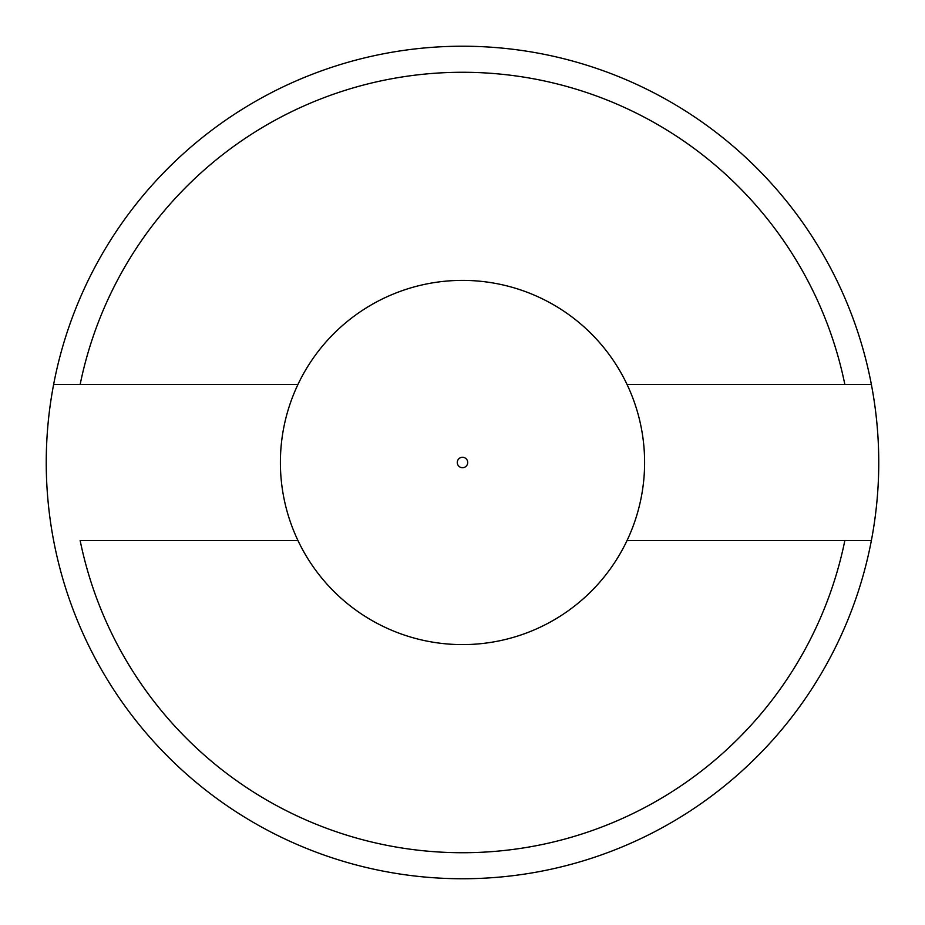 <?xml version="1.0" encoding="UTF-8"?>
<svg xmlns="http://www.w3.org/2000/svg" width="925" height="925" viewBox="0 0 925 925"><rect width="100%" height="100%" fill="white"/><g stroke="black" fill="none" stroke-linecap="round" stroke-linejoin="round"><path stroke-width="1.39" d="M844.849 540.547L627.034 540.547A182.109 182.109 0 0 1 280.391 462.5A182.109 182.109 0 0 1 462.5 280.391A182.109 182.109 0 0 1 644.609 462.5A182.109 182.109 0 0 1 297.966 540.547L80.151 540.547A390.234 390.234 0 0 0 844.849 540.547L871.373 540.547L844.849 540.547M627.034 384.453L844.849 384.453A390.234 390.234 0 0 0 80.151 384.453L53.627 384.453A416.25 416.25 0 0 1 871.373 384.453L844.849 384.453L871.373 384.453A416.25 416.25 0 0 1 462.5 878.75A416.25 416.25 0 0 1 53.627 384.453L297.966 384.453M467.703 462.5A5.203 5.203 0 0 1 459.898 467.009A5.203 5.203 0 0 1 459.898 457.991A5.203 5.203 0 0 1 467.703 462.5"/></g></svg>
